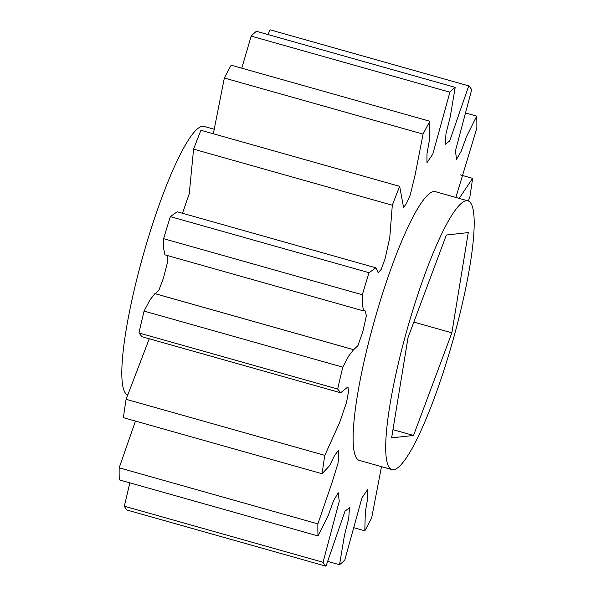 <?xml version="1.0" encoding="UTF-8"?>
<svg xmlns="http://www.w3.org/2000/svg" width="596" height="596" viewBox="0 0 596 596"><rect width="100%" height="100%" fill="white"/><g stroke="black" fill="none" stroke-linecap="round" stroke-linejoin="round"><path stroke-width="0.89" d="M404.773 337.999A139.65 23.527 -74.2 0 1 467.875 200.837A139.65 23.527 -74.2 0 1 455.12 332.464A139.65 23.527 -74.2 0 1 392.019 469.633A139.65 23.527 -74.2 0 1 404.773 337.999M392.019 469.633L359.433 460.432A139.65 23.527 -74.2 0 1 372.187 328.806A139.65 23.527 -74.2 0 1 435.281 191.636L467.875 200.837M127.686 395.014A139.65 23.527 -74.2 0 1 140.88 263.536A139.65 23.527 -74.2 0 1 203.981 126.367L214.515 129.339M381.485 466.661L371.658 517.976A251.363 42.353 -74.2 0 1 364.819 530.805L365.326 511.927L367.747 497.973L367.747 489.435L361.943 497.869L344.823 559.89A251.363 42.353 -74.2 0 1 339.534 564.71L344.458 535.327L348.727 518.423L349.457 507.747L345.002 511.174L325.982 566.2A251.363 42.353 -74.2 0 1 323.054 562.281L339.258 501.251L338.2 492.683L333.536 500.811L328.225 515.421L318.011 535.946A251.363 42.353 -74.2 0 1 317.884 523.884L331.696 483.617L338.014 463.241L338.774 455.351L338.439 450.278L334.416 455.798L329.648 465.588L322.116 473.738A251.363 42.353 -74.2 0 1 324.813 455.366L339.683 422.43L346.507 402.419L348.518 391.728L347.967 386.841L340.651 392.779L337.679 389.046A251.363 42.353 -74.2 0 1 342.789 367.166L348.623 356.11L353.599 349.673L357.935 345.687L362.979 331.071L366.421 315.634L364.961 310.62L363.687 310.933L362.338 304.683L362.323 294.759A251.363 42.353 -74.2 0 1 369.073 272.692L375.92 267.842L378.199 272.759L381.194 269.385L385.135 258.619L389.769 237.648L392.31 205.233A251.363 42.353 -74.2 0 1 399.663 186.347L403.581 207.579L406.576 203.296L410.227 195.063L415.226 174.419L423.056 134.1A251.363 42.353 -74.2 0 1 429.902 121.271L429.388 140.149L426.967 154.103L426.974 162.633L432.77 154.2L449.891 92.186A251.363 42.353 -74.2 0 1 455.188 87.366L450.256 116.749L445.994 133.653L445.257 144.329L449.719 140.902L468.732 85.876A251.363 42.353 -74.2 0 1 471.667 89.795L455.456 150.825L456.514 159.393L461.177 151.265L466.497 136.655L476.703 116.123A251.363 42.353 -74.2 0 1 476.83 128.192L455.88 197.447M466.139 113.143L476.703 116.123M455.188 87.366L256.466 31.29A251.363 42.353 -74.2 0 0 251.177 36.11L241.782 68.182M468.732 85.876L270.018 29.8L268.073 34.561M429.902 121.271L231.181 65.195A251.363 42.353 -74.2 0 0 224.342 78.024L213.331 133.772M251.177 36.11L449.891 92.186M399.663 186.347L200.949 130.278A251.363 42.353 -74.2 0 0 193.588 149.156L189.252 193.715L182.503 213.264M224.342 78.024L423.056 134.1M369.073 272.692L170.359 216.624L177.198 211.766L375.92 267.842M193.588 149.156L392.31 205.233M342.789 367.166L144.076 311.09L149.909 300.041L154.886 293.605L353.599 349.673M362.323 294.759L163.609 238.683L163.624 248.606L164.965 254.857L363.687 310.933M167.297 255.513L167.148 263.7L163.423 278.168L158.894 290.2L155.377 293.739M324.813 455.366L126.099 399.298L149.261 338.774M337.679 389.046L138.965 332.97L141.937 336.71L340.651 392.779M317.884 523.884L119.17 467.808L135.478 421.074M126.099 399.298A251.363 42.353 -74.2 0 0 123.402 417.669L322.116 473.738M323.054 562.281L124.333 506.205L129.861 482.857M119.17 467.808A251.363 42.353 -74.2 0 0 119.297 479.877L318.011 535.946M339.534 564.71L327.927 561.439M124.333 506.205A251.363 42.353 -74.2 0 0 127.268 510.124L325.982 566.2M364.819 530.805L354.218 527.818M459.196 198.386L472.598 178.331A251.363 42.353 -74.2 0 1 469.901 196.702L468.314 200.986M460.522 174.926L472.598 178.331M163.609 238.683A251.363 42.353 -74.2 0 1 170.359 216.624M138.965 332.97A251.363 42.353 -74.2 0 1 144.076 311.09M446.359 235.01L468.27 232.596L451.865 332.821L413.535 435.46L391.624 437.866L408.029 337.641L446.359 235.01M451.865 332.821L413.84 322.093M413.535 435.46L392.965 429.656M353.92 349.785L155.206 293.716"/></g></svg>

